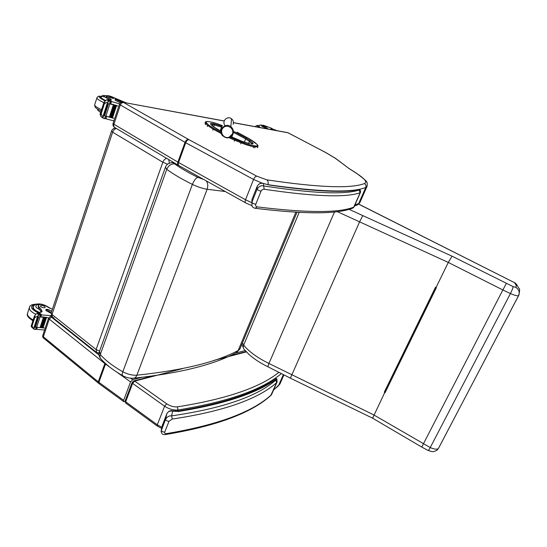 <?xml version="1.0" encoding="UTF-8"?>
<svg xmlns="http://www.w3.org/2000/svg" width="547" height="547" viewBox="0 0 547 547"><rect width="100%" height="100%" fill="white"/><g stroke="black" fill="none" stroke-linecap="round" stroke-linejoin="round"><path stroke-width="0.82" d="M358.675 204.168L514.638 282.724M515.732 287.319L512.997 286.58C513.018 287.825 512.156 290.156 510.419 293.575C514.536 295.339 517.243 296.057 518.549 295.715C519.937 292.235 518.994 289.431 515.732 287.319C516.683 286.382 516.259 284.857 514.46 282.751L517.182 285.137M436.752 450.379L438.332 448.636C436.773 449.6 434.072 449.244 430.229 447.576L373.806 414.92L268.939 363.475C257.343 357.759 248.919 351.625 243.675 345.082L242.444 342.921M358.75 204.099L514.577 282.696L515.883 283.565L519.048 288.46C519.937 288.741 519.78 291.148 518.583 295.681L438.297 448.697M384.76 392.274L384.261 392.226L385.074 392.657L384.76 392.274L435.966 287.435L384.753 392.288M436.021 287.462L384.814 392.295M385.074 392.657L436.383 287.654L436.055 287.476L435.521 287.23L384.261 392.226M512.997 286.58L452.027 256.167L448.294 262.43L436.055 287.476M452.027 256.167L362.784 215.607L359.543 221.973L290.368 378.155L372.562 418.175M384.767 392.472L372.616 418.202L421.737 447.063L502.871 289.965L510.419 293.575L430.229 447.576C429.128 449.661 428.424 450.619 428.103 450.461L421.744 447.063M244.27 349.458C243.196 348.302 242.998 346.846 243.675 345.082L299.182 212.434M290.334 378.134L268.085 366.852C267.77 366.709 268.051 365.581 268.939 363.475L334.538 211.853M506.358 283.414L502.871 289.965L448.294 262.43L337.102 211.552M235.86 352.904L238.164 350.49L295.818 212.257M203.819 179.525L197.816 177.337C195.86 178.021 194.048 180.373 192.38 184.394L122.822 371.782C122.022 374.08 122.036 375.413 122.863 375.775C126.275 377.628 129.844 378.442 133.571 378.223L133.571 378.223C135.02 378.073 136.121 377.068 136.873 375.194C132.34 375.474 127.656 374.339 122.822 371.782C113.25 366.353 105.742 360.617 100.292 354.559C99.636 356.562 99.937 358.114 101.195 359.201C106.542 365.075 113.673 370.545 122.583 375.611M165.297 167.567L99.486 351.4L100.292 354.559L166.767 169.317C168.524 165.44 171.163 163.635 174.684 163.895L174.814 163.293L172.496 162.671M167.649 164.182L162.828 162.247C163.683 160.141 164.955 158.835 166.637 158.336M99.007 353.3L96.641 352.494L96.108 349.533L99.595 351.085M111.52 131.136L51.22 312.809L52.69 317.499L54.044 317.732M97.954 352.658L99.014 353.205M116.388 128.49C114.679 128.907 113.427 130.138 112.641 132.183L111.567 130.986C112.326 129.133 113.714 128.169 115.738 128.101M169.392 163.191L168.688 159.553M232.441 133.94L229.049 137.235C223.675 139.205 219.032 131.677 223.238 127.745C227.272 123.636 234.608 128.593 232.441 133.94M287.476 132.6L288.419 132.921M288.125 132.805L325.451 152.408L335.099 158.145L349.089 168.544M335.099 158.145L335.844 158.596M125.044 401.525L123.82 401.683L123.636 400.308L130.555 381.922L132.73 379.686L141.714 377.362M235.483 353.095L245.206 350.579M157.228 426.017L125.824 403.146L125.208 400.821L132.087 382.585M133.824 380.903L132.135 382.442L132.62 383.399L164.62 406.195L157.276 424.78L125.68 401.792L132.62 383.399L134.74 381.115L133.783 380.91M266.382 128.716L263.934 126.931L264.263 126.097C266.717 127.478 267.88 128.436 267.75 128.969M275.414 130.377L271.162 128.176L273.001 129.933M271.155 128.196L270.895 128.853L272.091 129.769M264.263 126.097L263.189 125.174L271.367 128.176M277.22 130.712L274.409 129.653M259.586 127.465L258.834 126.138M263.934 126.931L262.84 126.077L263.169 125.236M267.886 126.829L264.796 125.81L267.886 126.829M126.364 102.918L114.487 97.92C110.788 96.176 108.176 95.417 106.658 95.65L106.918 96.183L106.569 97.263L106.262 96.86L106.617 95.78M119.67 103.8L111.944 101.694L110.248 102.029M109.749 103.547L117.065 105.674M105.605 103.164L104.005 102.234L104.491 103.499L109.783 100.887L110.364 101.031L109.468 103.78L117.735 106.07M109.872 103.889L105.886 116.053L109.571 117.079M109.995 117.195L110.856 117.42M111.253 117.523L112.114 117.742M112.491 117.837L113.058 117.974M105.633 116.114L113.673 118.343M106.542 116.463L106.077 118.863L113.92 120.901M113.366 104.942L109.4 116.99L110.029 117.181L113.988 105.12L113.366 104.942L113.995 105.147L110.029 117.181M114.644 105.297L110.679 117.325L111.287 117.509L115.253 105.462L114.644 105.297L115.253 105.489L111.287 117.509M115.889 105.633L116.49 105.817L115.889 105.633L111.923 117.646L112.518 117.824L116.49 105.817L112.518 117.796M106.918 96.183L111.506 99.964L108.456 99.8M104.491 103.499L101.14 113.79L101.763 114.952L100.176 114.008L100.046 114.337L101.099 116.785L103.438 118.268M105.886 116.053L105.482 115.943L104.593 118.658L104.005 118.521L103.253 118.07L101.763 114.952M104.005 102.234L106.638 99.793L108.012 99.67L110.364 101.031M100.176 114.008L101.14 113.79M124.504 102.576L115.157 99.082L121.755 102.316M120.566 102.829L115.198 100.279L115.144 99.123M109.721 103.629L110.535 103.862M107.205 103.465L107.759 103.615L107.205 103.465L103.239 115.588L103.663 115.622M108.012 103.527L108.559 103.677L108.012 103.527L104.053 115.629L104.6 115.773L108.45 103.677M104.593 118.658L105.571 115.971M109.468 103.78L110.46 101.058M105.81 118.685L105.14 117.619M101.12 96.942L100.716 97.134C100.327 97.776 101.769 98.911 105.051 100.532M109.721 99.978L106.569 97.263M109.407 97.031C111.444 98.036 112.928 98.481 113.844 98.364C112.614 97.257 110.932 96.607 108.791 96.422L109.407 97.031M52.382 309.315L46.037 306.101C42.7 304.296 40.17 303.995 38.454 305.185L38.242 307.072L38.358 305.479M51.24 315.646L41.921 314.969L40.355 315.325M39.938 316.604L47.439 317.52M35.822 317.198L34.447 316.063L34.564 317.178L35.822 317.198L39.822 314.593L40.396 314.621L39.637 316.925L47.664 317.698M40.034 316.973L36.67 327.215L40.109 327.605M40.669 327.653L41.353 327.708M44.649 317.533L45.237 317.629L44.649 317.533L41.305 327.674L42.57 327.797M43.097 327.824L44.02 327.872M36.67 327.215L36.28 327.174L35.528 329.465L36.464 327.195L44.239 328.05M37.312 327.475L36.697 329.349L44.587 330.039M43.411 317.417L40.068 327.564L40.663 327.674L44.013 317.472L43.411 317.417L44.006 317.527L40.663 327.674M45.216 317.65L41.893 327.762L45.237 317.629M45.866 317.629L46.44 317.718L45.866 317.629L42.516 327.756L43.097 327.844L46.42 317.739M38.536 306.163L41.394 309.78L42.085 311.667L38.666 312.973M35.528 329.465L34.181 329.294L32.328 327.742L33.08 327.926M34.837 317.404L32.013 326.06L33.893 329.055L34.372 327.605M32.041 326.662L31.822 327.325L31.145 326.156L32.013 326.06M34.447 316.063L36.232 313.787L38.365 312.959L40.396 314.621M51.767 311.154L47.91 309.458L45.948 309.322L51.295 312.583M51.069 313.328L45.934 310.573L45.914 309.411M41.237 312.303L38.242 307.072M37.346 317.294L37.887 317.342L37.346 317.294L34.01 327.503L34.447 327.386M38.187 317.041L38.721 317.089L38.187 317.041L34.858 327.236L35.384 327.284L38.605 317.144M35.74 329.403L36.369 327.188M39.637 316.925L40.485 314.621M36.697 329.349L36.054 328.46M33.688 305.821L32.998 306.539C32.341 308.624 34.434 310.662 39.288 312.652M40.881 306.764C42.707 307.838 44.136 308.036 45.162 307.373C44.252 305.698 42.68 305.171 40.444 305.807L40.881 306.764M252.14 203.142L251.996 199.388L257.138 186.431C258.581 183.765 260.721 182.801 263.572 183.539L269.295 184.934C313.78 191.306 343.639 192.776 358.873 189.351L359.858 189.802M252.01 206.034C252.379 207.067 253.439 207.819 255.189 208.291L257.206 206.889C255.934 206.739 255.449 205.877 255.757 204.304L261.008 191.177C261.924 189.679 263.018 189.036 264.276 189.255C313.807 196.599 345.759 197.768 360.124 192.749L360.418 192.448L359.133 190.028L360.124 192.749L353.82 207.094L352.61 208.181M359.133 190.028C344.754 194.828 312.905 193.467 263.592 185.925L264.276 189.255M359.297 189.939L359.358 189.631C343.584 192.954 313.663 191.443 269.603 185.091L263.572 183.539L263.592 185.925C261.076 185.207 258.909 186.308 257.069 189.235C257.637 190.007 258.95 190.657 261.008 191.177M257.172 186.356L257.069 189.235L251.852 202.356L252.003 206.021M257.275 186.13C258.957 183.518 261.015 182.623 263.449 183.443L263.312 183.402M177.331 411.118L178.561 411.494L177.659 411.118M162.315 425.504L166.814 413.751C168.038 411.542 169.98 410.681 172.647 411.159L172.339 410.79L177.85 411.064C223.785 403.536 256.317 392.705 275.435 378.572L276.173 379.235L276.939 378.962M275.729 380.144C257.015 396.561 222.321 408.472 171.649 415.87C169.208 415.617 167.191 416.732 165.584 419.228L161.044 431.316C162.103 434.899 163.177 434.591 165.331 434.578L166.37 433.627C165.071 433.833 164.524 433.32 164.715 432.103L169.044 421.272L172.202 419.07C223.108 411.426 257.924 399.283 276.659 382.633L276.98 382.25L275.729 380.144L276.659 382.633L270.738 395.529M275.962 379.898L276.173 379.235C256.632 393.327 224.092 404.083 178.561 411.494L172.647 411.159L171.649 415.87L172.202 419.07M169.044 421.272C167.033 421.169 165.885 420.486 165.584 419.228L166.883 413.58C168.462 411.194 170.281 410.264 172.339 410.79L172.257 410.776M439.405 446.619L519.158 294.512M362.784 215.607L348.979 209.289M436.041 287.469L384.808 392.363M240.502 347.564L239.942 348.904L238.164 350.49C216.605 362.087 182.842 370.319 136.873 375.194L207.128 189.255L225.316 191.532M173.146 162.719C172.086 162.172 166.561 163.321 165.426 167.204L166.767 169.317C173.262 174.131 181.802 179.156 192.38 184.394C197.693 186.93 202.609 188.544 207.128 189.255C208.168 186.103 207.922 183.341 206.39 180.961M197.816 177.337C188.312 172.661 180.599 168.175 174.684 163.895M213.166 126.596L216.94 129.065M211.258 124.75L212.804 126.33M216.762 128.969L221.015 131.273M211.156 124.634L212.858 124.641L212.551 123.554C210.568 123.253 210.014 123.56 210.882 124.477M249.897 143.752L241.924 141.29L231.046 136.654L241.924 141.304L249.514 143.69M212.407 125.865L212.858 124.641L214.376 124.894L214.068 123.807L212.551 123.554M213.603 126.966L214.376 124.894L221.535 127.136L221.925 126.268L214.068 123.807M220.167 130.795L221.535 127.136L222.438 127.506M252.167 144.032L251.114 143.888M244.365 142.227L245.644 138.924L233.555 132.408L234.321 131.724L246.41 138.227L245.644 138.924L249.398 141.372L252.071 143.964M251.36 143.957C253.234 144.182 253.658 143.806 252.618 142.822L251.374 143.923M252.618 142.822L250.423 140.832L249.398 141.372L248.577 143.485M250.423 140.832L246.41 138.227M248.96 138.576L237.008 132.148L248.96 138.576L256.687 144.121C258.252 145.605 257.644 146.179 254.854 145.844L253.391 145.646C250.314 145.174 246.328 143.95 241.425 141.967L230.184 137.215M210.793 122.029C213.959 122.603 217.863 123.834 222.506 125.714L222.52 125.721C217.85 123.813 213.904 122.576 210.684 121.988L209.269 121.776C206.301 121.318 205.453 121.769 206.711 123.116L208.585 124.962L213.904 128.518L213.18 129.154L221.337 133.598M221.063 132.408L213.904 128.518M231.805 137.017L232.714 134.637M229.07 137.68L234.704 140.182L235.06 139.355M254.724 147.916L255.141 146.856L253.685 146.658L253.268 147.717M208.961 121.728L209.166 121.735C206.684 121.331 205.392 121.516 205.296 122.282L205.781 123.595L207.648 125.448L213.18 129.154L212.783 130.22M234.294 141.249L234.704 140.182L241.07 142.794L241.425 141.967M210.492 121.981L209.269 121.776M205.392 124.648L205.781 123.595L206.711 123.116M207.258 126.501L207.648 125.448L208.585 124.962M254.478 142.145L249.104 138.651M256.687 144.121L254.772 142.35M254.854 145.844L255.141 146.856L257.828 146.664C258.259 145.981 257.924 145.153 256.817 144.182L256.987 144.34M257.418 147.717L257.965 146.234M253.391 145.646L253.685 146.658C250.444 146.165 246.239 144.88 241.07 142.794L240.659 143.861M162.828 162.247L96.108 349.533L52.02 314.525L112.641 132.183L162.828 162.247M224.885 125.325C221.617 121.195 227.436 115.39 231.484 118.754L232.147 119.355C233.391 120.839 233.706 122.494 233.104 124.319M231.484 118.754L230.875 126.685C225.549 122.275 217.904 129.892 222.205 135.3C226.362 139.123 229.959 138.692 232.988 134.001C233.89 131.116 233.186 128.675 230.875 126.685C233.186 128.661 233.897 131.095 233.008 133.974L232.263 135.369M360.234 201.768L359.714 202.944L356.979 205.125M268.29 184.736C319.715 192.031 352.213 192.941 365.772 187.464L358.661 203.593L354.962 204.865M251.75 202.629L245.535 199.764C244.933 201.487 245.022 202.561 245.815 202.971L251.811 205.61M348.521 168.25L356.118 173.071C364.828 178.725 367.577 182.226 364.35 183.587C350.723 188.763 318.21 187.518 266.827 179.847L256.755 176.175C255.538 176.339 254.471 177.433 253.555 179.464L245.535 199.764L178.561 162.493C178.028 164.182 178.213 165.256 179.108 165.734L245.562 202.834M256.755 176.175L188.954 139.67C187.642 139.745 186.568 140.764 185.72 142.733L178.561 162.493L177.864 162.097C177.351 163.772 177.584 164.879 178.568 165.426L178.814 165.57M188.954 139.67L188.462 139.396C187.019 139.403 185.877 140.381 185.023 142.343L177.864 162.097L113.913 124.251C113.468 125.872 113.769 126.972 114.822 127.56L178.226 165.221M188.462 139.396L123.622 102.521C122.131 102.453 120.996 103.362 120.224 105.236L113.913 124.251L113.099 123.376L119.355 104.504M224.202 121.031L123.212 102.337C121.4 102.05 120.121 102.74 119.383 104.409L185.72 142.733L253.555 179.464L262.259 183.211M364.35 183.587C365.854 184.489 366.326 185.782 365.772 187.464L366.784 186.917L367.242 185.7M356.118 173.071L356.671 173.351M266.827 179.847C268.194 180.948 268.55 182.548 267.9 184.647M224.229 120.949L122.931 102.282M233.412 122.726L288.084 132.791M99.041 355.051L51.439 317.123L51.705 316.515M132.73 379.686L130.637 378.203M51.5 316.187L50.844 316.255L51.609 316.522M50.844 316.255L48.642 317.8L49.237 319.092L51.439 317.123M48.574 318.012L42.789 335.461L43.357 336.788L49.237 319.092L104.86 363.591L105.086 363.119M98.323 383.078L43.671 338.203L43.357 336.788L98.262 381.813L104.86 363.591L105.503 364.076L105.68 363.666M98.932 383.563L98.262 381.813L98.898 382.305L105.503 364.076L109.913 367.222M116.62 371.994L130.555 381.922M123.67 401.58L99.082 383.673L98.898 382.305L123.636 400.308M278.758 372.445C259.688 387.666 225.911 399.139 177.413 406.852C173.857 407.159 170.288 406.147 166.719 403.823L134.74 381.115L182.773 368.541M214.321 360.275L246.382 351.885M166.719 403.823L164.62 406.195C169.091 409.122 173.556 410.38 178.007 409.976C227.962 401.785 262.369 389.69 281.226 373.69M161.659 428.383L157.358 426.113L157.276 424.78L161.919 427.262M278.033 386.23L273.664 389.792M280.994 381.56L279.914 384.015L278.526 385.628L283.325 374.736M177.413 406.852L178.007 409.976L177.556 411.098M271.073 129.044L271.339 128.367M258.847 127.328C256.81 125.947 256.878 125.427 259.066 125.755M255.572 126.726L255.647 126.535C255.928 125.482 257.076 125.215 259.093 125.721M266.088 128.265C260.714 125.81 259.709 124.873 263.08 125.461M260.153 127.567L258.813 126.186C260.092 125.461 258.232 124.429 263.086 125.434M111.403 101.653L110.665 103.903M111.944 101.694L108.668 99.793M103.253 118.07L101.099 116.785M104.176 103.315L100.826 113.605M115.485 99.41L115.198 100.279M103.622 115.732L103.014 117.598M108.272 101.51L107.615 103.506M109.783 100.887L107.629 99.643M108.812 101.058L106.638 99.793M110.46 98.788L110.056 100.033M104.668 96.935C97.366 95.581 97.414 96.86 104.798 100.757M101.557 96.272C96.764 96.354 99.144 95.711 96.997 97.585C96.484 98.556 98.768 100.238 103.855 102.631M96.881 97.961L94.74 104.593C94.214 105.605 96.484 107.315 101.551 109.715M108.956 99.13C103.123 96.416 102.337 95.322 106.59 95.862M105.311 100.354C102.111 98.775 100.696 97.674 101.079 97.051C102.904 95.322 101.174 95.157 106.603 95.807M41.408 314.997L40.786 316.898M41.921 314.969L39.104 312.665M32.588 327.127L31.22 325.978M34.564 317.178L31.747 325.834M46.174 309.834L45.934 310.573M38.324 315.503L37.777 317.185M39.822 314.593L37.969 313.082M38.864 314.969L36.991 313.431M41.394 309.78L40.943 311.161M35.931 304.317C29.299 305.835 30.112 308.713 38.372 312.959M36.861 304.091C32.362 304.282 29.935 305.247 29.572 306.983C28.67 309.26 30.687 311.653 35.61 314.163M29.306 307.797L27.665 312.911C26.762 315.113 28.601 317.445 33.182 319.899M40.129 309.732C29.463 305.397 41.011 301.534 47.842 307.038L48.409 307.551M39.972 312.569C34.926 310.641 32.711 308.604 33.326 306.457C34.393 304.775 35.999 303.941 38.146 303.954C40.991 303.708 44.444 304.775 48.505 307.168L49.524 308.118M353.41 207.757L360.439 192.38M354.148 206.725L353.82 207.094C339.092 213.056 306.888 212.988 257.206 206.889M252.023 199.306L251.852 202.356C252.399 203.163 253.705 203.812 255.757 204.304M271.339 394.92L271.585 394.531L271.278 394.879C252.29 412.219 217.323 425.128 166.37 433.627M271.797 394.045L277.192 381.731M162.623 424.308L161.283 430.051C161.563 431.33 162.712 432.014 164.715 432.103M243.641 348.583L241.89 344.248M268.009 366.811C260.29 363.051 253.89 358.866 248.796 354.258L244.318 349.506M437.415 449.853C432.739 452.697 432.615 451.631 428.192 450.496M236.256 352.706C213.87 364.746 179.71 373.245 133.762 378.209M296.973 212.325L239.942 348.904L236.461 352.576M99.239 352.09C98.665 354.394 99.062 356.473 100.436 358.333M174.11 162.774L173.139 162.719M221.015 131.259L212.974 126.412L211.06 124.559M205.159 122.637L204.913 123.321M96.279 352.2L52.69 317.499M51.124 313.103L52.293 317.178M354.449 206.041L357.3 204.995L359.714 202.944L366.784 186.917C367.413 184.476 367.427 183.019 366.839 182.561C367.871 182.26 364.384 179.129 356.377 173.167L348.788 168.36M113.058 123.485C112.723 125.092 113.174 126.371 114.432 127.321M335.42 158.281L325.588 152.442L287.743 132.654M335.448 158.295L348.856 168.394M233.412 122.637L287.729 132.648M43.48 338.046C42.851 337.718 42.591 336.931 42.714 335.694M125.68 403.036L125.154 400.965M133.824 380.897L152.565 376.008M229.761 355.844L246.095 351.577M283.886 375.01L279.914 384.015L273.521 390.12M258.622 126.672L258.758 126.316M100.122 114.111L104.039 102.063M104.6 115.773L108.559 103.677M103.793 115.738L107.759 103.615M109.674 103.793L110.569 101.051M104.798 118.672L105.674 115.998M104.956 118.193L105.892 118.747M94.624 105.017L95.055 106.891C95.561 107.342 94.843 107.807 101.12 111.048M100.826 97.824L100.99 97.325M100.669 112.415L100.45 112.285C98.18 110.74 97.202 109.674 97.51 109.092M31.145 326.156L34.482 315.886M35.384 327.284L38.721 317.089M34.55 327.55L37.887 317.342M43.097 327.844L46.44 317.718M39.849 316.87L40.608 314.566M32.382 327.783L33.852 329.007M35.958 328.747L36.492 329.191M32.998 306.539L32.799 307.14M49.141 307.722L50.201 308.433M27.391 313.8C26.673 315.66 28.512 317.971 32.909 320.74M32.875 307.872L33.141 307.045M32.861 320.884L32.082 320.282M358.88 189.351L359.7 189.618C360.418 190.089 360.658 191.033 360.418 192.448L354.039 206.971L352.753 208.127C337.287 214.28 304.85 214.349 255.442 208.325M275.538 378.49L276.891 378.859L276.98 382.25L270.984 395.324C251.606 412.985 216.407 426.065 165.385 434.571"/></g></svg>

